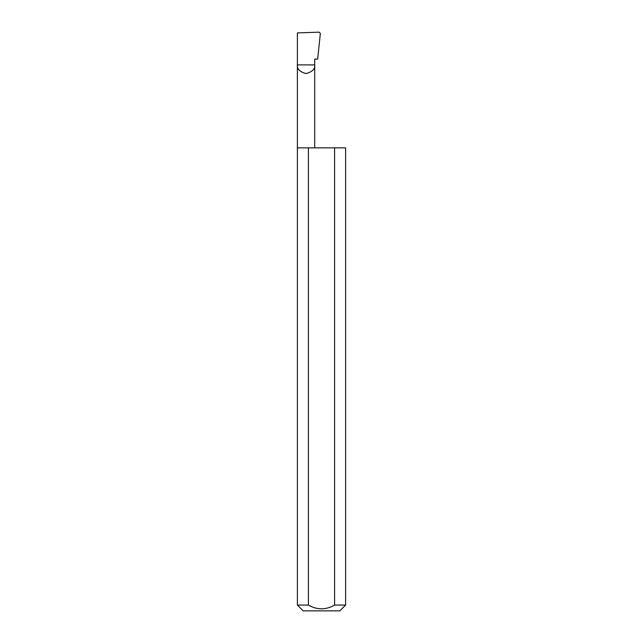 <?xml version="1.0" encoding="UTF-8"?>
<svg xmlns="http://www.w3.org/2000/svg" width="643" height="643" viewBox="0 0 643 643"><rect width="100%" height="100%" fill="white"/><g stroke="black" fill="none" stroke-linecap="round" stroke-linejoin="round"><path stroke-width="0.96" d="M345.613 605.063L334.585 605.063L334.585 147.85L345.613 147.85L345.613 605.063L339.825 610.85L303.174 610.85L297.387 605.063L297.387 64.895L314.708 64.895C315.199 68.994 312.313 71.879 306.044 73.559C299.783 71.879 296.889 68.994 297.387 64.895L297.387 32.914L319.145 32.15L320.359 33.396L317.658 59.108L314.708 59.108L314.708 147.85M334.585 605.063C325.864 610.062 317.144 610.062 308.415 605.063L297.387 605.063M308.415 605.063L308.415 147.85L297.387 147.85M308.415 147.85L334.585 147.85"/></g></svg>
